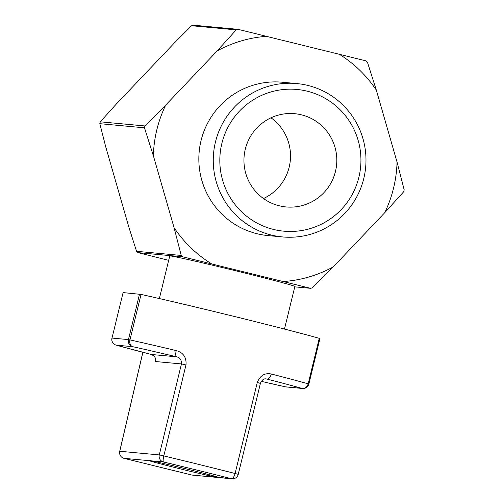 <?xml version="1.0" encoding="UTF-8"?>
<svg xmlns="http://www.w3.org/2000/svg" width="504" height="504" viewBox="0 0 504 504"><rect width="100%" height="100%" fill="white"/><g stroke="black" fill="none" stroke-linecap="round" stroke-linejoin="round"><path stroke-width="0.76" d="M217.848 477.496L191.652 474.995L124.003 458.331A5.853 5.802 -84.7 0 1 119.769 451.256A5.853 0.542 -166.8 0 0 119.706 451.313A5.853 5.853 0 0 0 124.003 458.331A5.853 0.756 -76.2 0 0 124.016 458.331L149.064 460.65C147.452 459.755 148.239 459.831 151.439 460.87L163.529 461.992A108.291 2.079 13.7 0 1 231.166 478.655L218.736 477.427A2.344 2.325 -67.7 0 0 219.07 477.54A36.294 0.699 13.7 0 0 188.773 469.533A36.294 0.699 13.7 0 0 151.439 460.87A2.344 2.174 -79 0 0 151.654 460.914M115.737 345.001A5.853 5.147 -74.3 0 0 116.059 345.101A5.853 5.147 -74.3 0 0 116.26 345.152A5.853 5.802 -84.7 0 1 112.008 338.077L123.096 292.591L112.008 338.077L128.444 339.601A5.853 5.802 95.3 0 0 132.691 346.676A108.291 2.079 13.7 0 1 176.589 356.807C179.991 357.563 181.616 359.938 181.459 363.938L185.982 364.946C186.625 357.405 183.368 352.617 176.224 350.589A5.853 1.827 103.3 0 0 176.589 356.807L151.307 354.476C156.309 356.926 154.911 358.684 155.276 358.609L155.282 357.998M142.89 352.302L119.769 451.256L159.283 454.917L181.459 363.938L155.522 361.538A5.853 5.802 95.3 0 0 151.269 354.463A108.291 2.079 13.7 0 1 116.26 345.152L132.691 346.676A5.853 4.265 -77.5 0 1 129.95 339.904L141.044 294.418L123.096 292.591M141.044 294.418A114.143 2.192 13.7 0 1 319.265 338.335L319.939 338.556L308.851 384.042L308.177 383.821L319.265 338.335M271.272 374.006C264.77 372.689 260.108 375.524 257.273 382.511L260.417 383.38C261.916 379.984 263.806 378.491 266.093 378.907L266.767 379.033A5.853 3.188 -75.6 0 0 271.272 374.006A114.143 2.192 13.7 0 1 308.177 383.821A5.853 5.147 105.7 0 1 301.776 388.338A5.853 5.802 95.3 0 0 302.627 388.483A5.853 5.853 0 0 0 308.851 384.042M150.318 460.606A2.344 2.325 -67.7 0 1 149.064 460.65A36.294 0.699 13.7 0 0 179.367 468.657A36.294 0.699 13.7 0 0 216.701 477.32A2.344 2.174 -79 0 1 215.46 476.419M273.527 229.44A71.159 70.554 -84.7 0 1 239.469 111.132A71.159 70.554 -84.7 0 1 358.142 140.377A71.159 70.554 -84.7 0 1 273.527 229.44M245.291 149.203A46.828 46.431 95.3 0 0 286.064 206.942A46.828 46.431 95.3 0 0 336.168 168.034A46.828 46.431 95.3 0 0 301.468 114.83A46.828 46.431 95.3 0 0 294.701 113.69A46.828 46.431 95.3 0 0 245.291 149.203M310.622 288.32L182.593 256.775A134.631 133.484 -84.7 0 1 181.219 255.446L174.082 227.688L153.361 155.736L144.472 127.821L99.817 123.682A134.631 133.484 -84.7 0 1 100.271 121.817L116.084 104.303L174.22 43.111L191.552 25.736A134.631 133.484 -84.7 0 1 193.379 25.2L238.033 29.339L366.061 60.883A134.631 133.484 -84.7 0 1 367.435 62.212L376.331 90.128L397.045 162.08L404.183 189.838A134.631 133.484 -84.7 0 1 403.729 191.703L384.697 212.745L333.232 266.912L312.448 287.784A134.631 133.484 -84.7 0 1 310.622 288.32L294.771 286.852M144.472 127.821A134.631 133.484 -84.7 0 1 144.925 125.956L100.271 121.817M182.593 256.775L137.939 252.636A134.631 133.484 -84.7 0 1 136.565 251.313L129.131 228.073L105.727 146.784L99.817 123.682M181.219 255.446L136.565 251.313M144.925 125.956L165.709 105.078L217.174 50.91L236.206 29.875L191.552 25.736M236.206 29.875A134.631 133.484 -84.7 0 1 238.033 29.339M168.689 260.329L137.939 252.636M284.476 329.068L294.859 286.474A64.386 1.235 -166.3 0 0 232.596 270.024A64.386 1.235 -166.3 0 0 169.747 255.975L159.365 298.563M263.498 198.538A46.828 46.431 95.3 0 0 270.976 117.81M271.385 235.053A77.017 76.362 -84.7 0 1 215.466 141.97A77.017 76.362 -84.7 0 1 296.724 83.557A77.017 76.362 -84.7 0 1 365.658 167.29A77.017 76.362 -84.7 0 1 282.517 236.93A77.017 76.362 -84.7 0 1 271.385 235.053M282.517 236.93L268.103 235.595A77.017 76.362 -84.7 0 1 201.046 140.635A77.017 76.362 -84.7 0 1 282.309 82.221L296.724 83.557M397.045 162.08A122.926 121.88 -84.7 0 1 384.697 212.745M339.016 54.085A122.926 121.88 -84.7 0 1 376.331 90.128M217.174 50.91A122.926 121.88 -84.7 0 1 266.837 36.301M153.361 155.736A122.926 121.88 -84.7 0 1 165.709 105.078M211.39 263.737A122.926 121.88 -84.7 0 1 174.082 227.688M333.232 266.912A122.926 121.88 -84.7 0 1 283.569 281.522M257.273 382.511L235.097 473.489A5.853 2.596 104.2 0 1 231.166 478.655A5.853 5.802 95.3 0 0 232.01 478.8A5.853 5.853 0 0 0 238.241 474.359L235.097 473.489A114.143 2.192 13.7 0 0 163.806 455.918L159.283 454.917A5.853 5.802 95.3 0 0 163.529 461.992A5.853 1.172 -76.5 0 1 163.806 455.918L185.982 364.946M139.532 294.115L128.444 339.601L129.95 339.904A114.143 2.192 13.7 0 1 176.224 350.589M124.016 458.331L191.652 474.995A5.853 0.756 103.8 0 1 191.64 474.995A5.853 0.756 103.8 0 1 191.621 474.989M192.496 475.14A5.853 5.802 -84.7 0 1 191.652 474.995A5.853 5.853 0 0 0 192.496 475.14L217.848 477.49M302.627 388.483L286.19 386.959A5.853 5.802 -84.7 0 1 285.346 386.82L301.776 388.338A108.291 2.079 13.7 0 0 266.767 379.033L265.299 378.895M286.19 386.959A5.853 5.853 0 0 1 285.459 386.845A5.853 4.265 102.5 0 1 285.346 386.82A108.291 2.079 13.7 0 1 261.324 381.352L285.459 386.845A5.853 4.265 102.5 0 0 285.548 386.864M111.957 338.083A5.853 5.853 0 0 0 116.059 345.101L151.307 354.476M142.846 352.29L119.706 451.313M219.618 477.653L232.01 478.8M238.241 474.359L260.417 383.38M218.736 477.427L218.736 477.427C218.112 476.652 162.767 462.93 151.547 460.895L149.612 460.354M219.429 477.571L217.507 477.458"/></g></svg>
